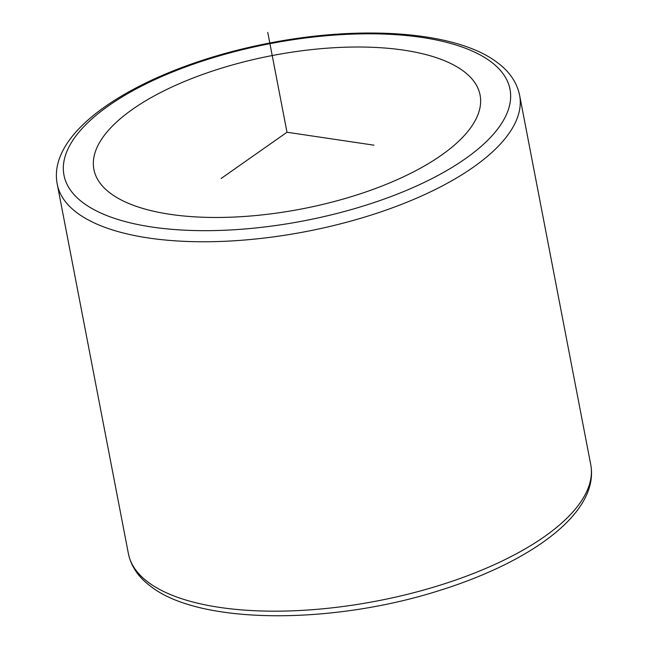 <?xml version="1.0" encoding="UTF-8"?>
<svg xmlns="http://www.w3.org/2000/svg" width="648" height="648" viewBox="0 0 648 648"><rect width="100%" height="100%" fill="white"/><g stroke="black" fill="none" stroke-linecap="round" stroke-linejoin="round"><path stroke-width="0.97" d="M463.595 71.223A196.644 78.1 169.1 0 1 480.087 95.053A196.644 78.1 169.1 0 1 334.822 201.374A196.644 78.1 169.1 0 1 110.379 193.258A196.644 78.1 169.1 0 1 93.895 169.428A196.644 78.1 169.1 0 1 239.161 63.107A196.644 78.1 169.1 0 1 463.595 71.223M373.977 145.176L286.991 132.241L221.138 178.484M286.991 132.241L267.762 32.4M83.017 202.711A227.108 90.194 169.1 0 1 195.21 63.52A227.108 90.194 169.1 0 1 490.957 61.771A227.108 90.194 169.1 0 1 378.764 200.961A227.108 90.194 169.1 0 1 83.017 202.711M57.259 184.243C45.781 127.251 147.785 66.477 268.969 43.165C362.767 24.705 457.059 31.582 497.38 62.605C509.514 71.58 516.918 82.45 519.607 95.207A235.418 93.498 169.1 0 1 345.692 222.491A235.418 93.498 169.1 0 1 76.999 212.779A235.418 93.498 169.1 0 1 57.259 184.243L128.393 553.651A235.418 93.498 169.1 0 0 148.141 582.188A235.418 93.498 169.1 0 0 416.834 591.899A235.418 93.498 169.1 0 0 590.741 464.616C599.578 511.961 532.923 561.346 439.166 590.603C330.982 625.053 199.13 624.583 150.619 586.262C138.486 577.287 131.082 566.417 128.393 553.651M519.607 95.207L590.741 464.616"/></g></svg>
